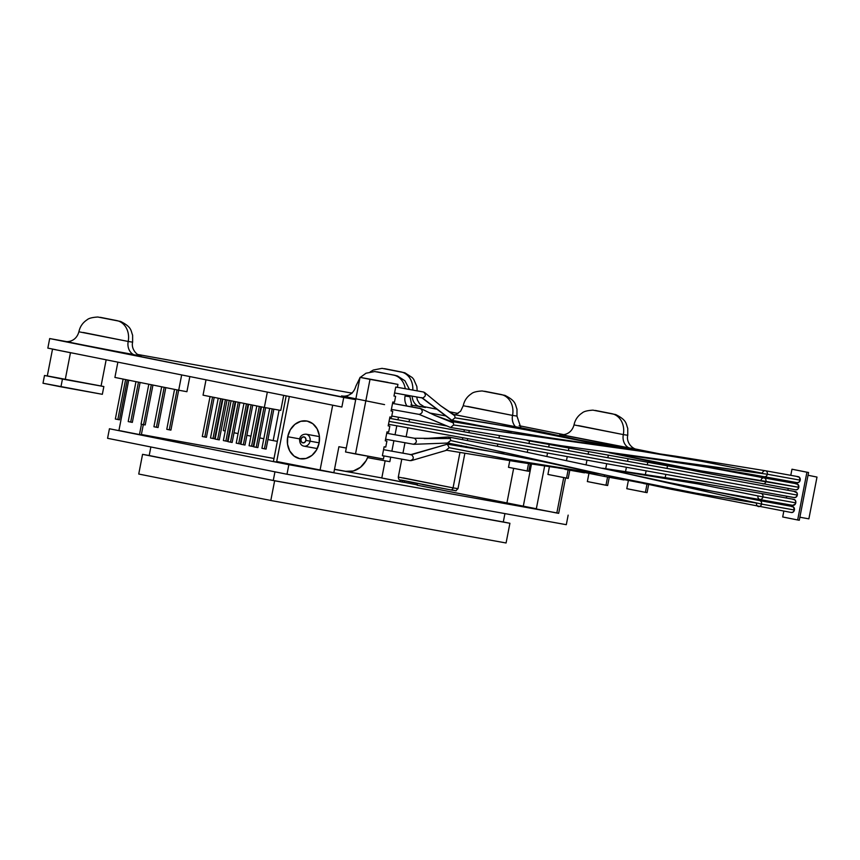 <?xml version="1.0" encoding="UTF-8"?>
<svg xmlns="http://www.w3.org/2000/svg" width="860" height="860" viewBox="0 0 860 860"><rect width="100%" height="100%" fill="white"/><g stroke="black" fill="none" stroke-linecap="round" stroke-linejoin="round"><path stroke-width="1.29" d="M401.781 459.143L398.298 477.085L453.059 487.878A2.429 2.032 100.2 0 1 450.64 489.877A2.429 2.032 -79.8 0 0 453.059 487.878L403.222 477.902M402.243 480.245L447.211 489.254M305.913 440.374A3.042 2.537 100.2 0 1 300.925 439.385L299.592 439.094L300.925 439.385L302.064 437.417L303.999 436.891L305.59 438.127L305.913 440.374L304.773 442.341L302.838 442.868L301.247 441.631L300.925 439.385A3.042 2.537 100.2 0 1 305.913 440.374L310.051 441.169L305.913 440.374M317.275 448.565L303.978 446.157A6.085 5.085 -79.8 0 0 310.051 441.169A6.085 5.085 100.2 0 1 303.978 446.157A6.085 5.085 100.2 0 1 303.967 446.157C301.021 445.566 299.56 443.212 299.592 439.094C300.301 435.805 302.483 434.171 306.149 434.192A6.085 5.085 100.2 0 1 310.051 441.169L319.157 442.825L310.051 441.169A6.085 5.085 -79.8 0 0 306.149 434.192A6.085 5.085 100.2 0 0 306.117 434.182M463.518 405.78L512.538 415.412A18.243 15.243 -79.8 0 0 501.068 394.504L484.642 391.268L501.068 394.504A18.243 15.243 100.2 0 1 512.538 415.412L516.71 416.046L512.538 415.412A12.158 10.17 -79.8 0 0 515.172 426.377A12.158 10.17 100.2 0 1 512.538 415.412L467.69 406.425M79.163 331.842L128.194 341.463A18.243 15.243 -79.8 0 0 116.723 320.565L100.287 317.329L116.723 320.565A18.243 15.243 100.2 0 1 128.194 341.463L132.365 342.108L128.194 341.463A12.158 10.17 -79.8 0 0 135.837 355.406A12.158 10.17 100.2 0 1 128.194 341.463L83.334 332.476M574.297 424.969L623.317 434.59A18.243 15.243 -79.8 0 0 611.847 413.692L595.421 410.456L611.847 413.692A18.243 15.243 100.2 0 1 623.317 434.59L627.488 435.235L623.317 434.59A12.158 10.17 -79.8 0 0 630.961 448.533A12.158 10.17 100.2 0 1 623.317 434.59L578.468 425.603M412.789 390.075A18.243 15.243 -79.8 0 0 400.964 371.896L384.527 368.66L400.964 371.896A18.243 15.243 100.2 0 1 412.789 389.945M405.254 388.709A18.243 15.243 -79.8 0 0 393.622 375.1L377.185 371.864L393.622 375.1A18.243 15.243 100.2 0 1 405.254 388.709M406.973 406.017A12.158 10.17 100.2 0 1 405.092 395.998L409.263 396.643L405.092 395.998A12.158 10.17 -79.8 0 0 406.973 406.017M133.397 354.513L82.087 345.053L355.707 399.642L343.731 397.481L341.871 407.027L73.745 353.31L341.871 407.027L343.731 397.481L65.994 341.538M417.627 405.834L420.078 406.737A12.158 10.17 100.2 0 1 412.176 396.213M287.724 436.729A19.157 16.007 100.2 0 1 306.827 421.024A19.157 16.007 100.2 0 1 319.114 443.029L319.318 435.59L317.103 428.807L312.803 423.711L307.074 421.077L300.785 421.303L294.905 424.356L290.315 429.774L287.724 436.729L287.519 444.168L289.734 450.952L294.034 456.047L299.764 458.681L306.052 458.455L311.933 455.402L316.523 449.984L319.114 443.029A19.157 16.007 100.2 0 1 300.011 458.735A19.157 16.007 100.2 0 1 287.724 436.729L299.635 438.879L287.724 436.729M457.703 488.598L453.059 487.878L459.928 452.575L453.059 487.878L457.993 488.695C453.972 492.006 459.251 490.705 450.64 489.877L401.566 480.278C399.599 480.557 398.513 479.493 398.298 477.085M461.089 446.598L461.304 445.491L461.089 446.598M462.465 439.524L462.809 437.729L462.465 439.524M463.97 431.752L464.325 429.957L463.97 431.752M527.105 471L528.545 463.594L527.105 471L528.782 471.269L508.486 467.324L527.105 471M566.536 478.117L568.137 469.882L566.536 478.117L568.213 478.396L547.917 474.451L566.536 478.117M605.978 485.244L607.568 477.01L605.978 485.244L607.644 485.513L587.348 481.568L605.978 485.244M645.409 492.361L647 484.126L645.409 492.361L647.075 492.64L626.779 488.695L645.409 492.361M286.176 395.869L273.416 461.508L294.915 465.647M556.828 513.022L563.719 477.601L556.828 513.022L558.678 513.334L536.296 508.98L556.828 513.022M120.766 430.86L139.46 434.601L141.47 424.238L139.46 434.601L140.427 434.698M385.14 460.82L381.797 478.02L402.34 482.073L402.641 480.514L402.34 482.073L403.953 482.31M101.071 385.989L106.156 359.802L101.071 385.989L47.311 375.917L52.524 349.117L70.466 352.718L65.252 379.518L70.466 352.718L73.745 353.31L52.524 349.117L47.311 375.917L65.252 379.518L47.386 375.992L101.071 385.989M391.794 416.046L446.899 425.99L391.794 416.046M527.266 440.503L689.87 469.872L527.266 440.503M140.932 356.104L49.686 338.56L66.306 341.56L49.686 338.56L47.837 348.117L55.814 349.708L47.837 348.117L49.686 338.56L82.087 345.053L64.661 341.366M417.175 485.212L536.339 508.754L523.31 506.153L531.491 464.034L523.31 506.153L417.175 485.212L417.498 483.535L417.175 485.212M558.699 513.237L288.852 464.69L109.435 428.753L288.852 464.69L558.699 513.237M141.384 434.515L274.007 458.466L141.384 434.515M334.497 469.388L381.818 477.934L334.497 469.388M404.2 482.288L417.229 484.9L404.2 482.288M383.646 478.332L404.189 482.374L404.469 480.901M537.124 509.098L536.296 508.98L544.649 465.991M275.264 461.809L295.894 465.346M128.71 380.195L118.916 430.548L141.309 434.902L143.308 424.614M419.809 406.285L423.442 407.06M425.173 407.436L410.876 405.028M351.923 393.428L350.235 392.869M355.846 398.954L342.893 396.073M344.398 396.331L347.945 396.954M630.702 448.092L634.325 448.856M636.056 449.232L561.118 434.665M562.634 434.923L566.181 435.547M563.633 434.623L519.15 425.711L563.633 434.623M458.09 413.466L449.468 411.746L458.09 413.466M436.955 409.242L422.754 406.393L436.955 409.242M350.547 392.891L137.525 354.427L350.547 392.891M135.579 354.954L139.202 355.728M429.505 412.961L445.76 415.907L429.505 412.961M579.995 440.148L640.507 451.07L579.995 440.148M659.491 453.822L635.303 448.974L659.491 453.822M67.51 341.796L71.047 342.42M289.325 396.503L276.694 461.498L289.325 396.503M333.852 472.677L276.694 461.498L320.049 470.194L332.691 405.189L320.049 470.194L333.852 472.677L338.904 446.716L346.3 448.049L338.904 446.716L333.852 472.677M149.178 455.606L150.865 446.974L149.178 455.606L273.276 480.471L274.953 471.828L273.276 480.471L503.293 522.009L504.927 513.603L503.293 522.009L273.276 480.471L149.178 455.606M566.299 524.686L568.159 515.129L566.299 524.686L286.993 474.247L288.852 464.69L286.993 474.247L107.575 438.299L109.435 428.753L107.575 438.299L286.993 474.247L566.299 524.686M503.304 521.966L509.915 523.288L506.078 542.982L509.915 523.288L274.63 480.794L149.199 455.531L142.566 454.338L138.739 474.032L142.566 454.338L274.63 480.794L270.803 500.498L274.63 480.794L503.304 521.966M138.739 474.032L270.803 500.498L506.078 542.982L270.803 500.498L138.739 474.032M624.005 479.59L643.678 483.385L624.005 479.59M645.409 474.451L646.118 470.829L645.409 474.451M647.279 464.851L647.784 462.271L647.279 464.851M665.242 477.44L665.833 474.387L665.242 477.44M666.995 468.421L667.5 465.83L666.995 468.421M647.601 484.234L643.645 483.524L647.601 484.234M584.574 472.462L604.214 476.397L604.515 474.86L604.214 476.397L584.574 472.462M605.72 468.668L606.687 463.701L605.72 468.668M607.848 457.735L608.353 455.144L607.848 457.735M623.93 479.966L624.091 479.127L623.93 479.966L604.214 476.397L623.93 479.966M625.575 471.538L626.403 467.27L625.575 471.538M627.563 461.293L628.069 458.713L627.563 461.293M558.441 468.012L564.848 468.937L558.441 468.012M566.514 460.412L567.256 456.585L566.514 460.412M568.417 450.618L568.912 448.028L568.417 450.618M584.499 472.839L584.703 471.796L584.499 472.839L564.784 469.281L584.499 472.839M586.101 464.637L586.971 460.143L586.101 464.637M588.133 454.177L588.627 451.586L588.133 454.177M499.37 435.998L498.972 438.073L499.37 435.998M497.811 444.039L497.392 446.168L497.811 444.039M527.298 452.177L527.825 449.468L527.298 452.177M528.986 443.491L529.481 440.911L528.986 443.491M546.906 456.252L547.54 453.026L546.906 456.252M548.702 447.05L549.196 444.469L548.702 447.05M646.279 492.447L647.075 492.64L648.709 484.277M627.531 488.802L628.456 488.964M606.848 485.319L607.644 485.513L609.278 477.16M588.1 481.686L589.025 481.847M567.417 478.203L568.213 478.396L569.836 470.033M548.669 474.559L549.594 474.72M527.986 471.087L528.782 471.269L530.405 462.916M509.238 467.442L510.163 467.603M443.072 488.48L422.486 484.513M417.326 483.492L408.382 481.707M404.942 480.998L400.717 479.987M452.983 490.103L454.65 490.565M453.112 490.318L450.608 489.867M345.613 471.291L353.299 471.011L360.49 467.27L366.102 460.648L368.144 456.252A23.413 19.565 -79.8 0 1 345.924 471.344L334.508 469.281M70.466 352.718L52.524 349.117L70.466 352.718M206.024 379.808L203.046 395.17L264.342 407.457L267.331 392.096L264.342 407.457L203.046 395.17L206.024 379.808M280.769 410.424L283.692 395.374L280.769 410.424L264.342 407.457L280.769 410.424M223.363 440.567L227.502 441.363L223.363 440.567L231.093 400.792L223.363 440.567M233.587 401.298L225.857 441.072L233.587 401.298M235.221 401.62L227.502 441.363L235.221 401.62M206.422 437.31L202.293 436.514L210.055 396.578L202.293 436.514L206.422 437.31L214.183 397.406L206.422 437.31M212.549 397.073L204.787 437.009L212.549 397.073M214.645 438.793L210.506 437.998L218.236 398.223L210.506 437.998L213 438.492L220.73 398.717L213 438.492L214.645 438.793L222.364 399.051L214.645 438.793M219.289 439.879L215.15 439.084L222.912 399.158L215.15 439.084L219.289 439.879L227.04 399.986L219.289 439.879M225.406 399.653L217.644 439.589L225.406 399.653M232.146 442.459L228.007 441.664L235.769 401.727L228.007 441.664L232.146 442.459L239.897 402.555L232.146 442.459M238.263 402.233L230.501 442.158L238.263 402.233M240.359 443.943L236.22 443.147L243.95 403.372L236.22 443.147L238.714 443.642L246.444 403.867L238.714 443.642L240.359 443.943L248.078 404.2L240.359 443.943M245.003 445.039L240.864 444.244L248.626 404.308L240.864 444.244L245.003 445.039L252.754 405.135L245.003 445.039M251.12 404.802L243.358 444.738L251.12 404.802M253.216 446.523L249.077 445.727L256.807 405.941L249.077 445.727L251.572 446.222L259.301 406.447L251.572 446.222L253.216 446.523L260.945 406.769L253.216 446.523M266.073 449.092L261.934 448.296L269.685 408.425L261.934 448.296L264.428 448.802L272.19 408.876L264.428 448.802L266.073 449.092L273.835 409.166L266.073 449.092M257.86 447.608L253.721 446.813L261.483 406.887L253.721 446.813L256.216 447.318L257.86 447.608L265.622 407.683L257.86 447.608M263.977 407.382L256.216 447.318L263.977 407.382M117.874 362.146L114.907 377.433L178.697 390.214L181.664 374.928L178.697 390.214L114.907 377.433L117.874 362.146M186.91 391.698L189.845 376.572L186.91 391.698L178.697 390.214L186.91 391.698M119.486 419.809L115.347 419.013L123.109 379.077L115.347 419.013L117.841 419.508L125.603 379.572L117.841 419.508L119.486 419.809L127.237 379.905L119.486 419.809M145.2 424.958L141.061 424.163L148.823 384.226L141.061 424.163L143.555 424.657L151.317 384.732L143.555 424.657L145.2 424.958L152.951 385.054L145.2 424.958M158.057 427.538L153.918 426.743L161.68 386.806L153.918 426.743L156.412 427.237L164.174 387.301L156.412 427.237L158.057 427.538L165.808 387.634L158.057 427.538M170.914 430.108L166.775 429.312L174.537 389.387L166.775 429.312L169.269 429.817L177.031 389.881L169.269 429.817L170.914 430.108L178.665 390.214L170.914 430.108M132.343 422.378L128.204 421.583L135.966 381.657L128.204 421.583L130.698 422.088L138.46 382.152L130.698 422.088L132.343 422.378L140.094 382.485L132.343 422.378M412.176 396.137A12.158 10.17 -79.8 0 0 420.078 406.737M384.56 404.619L341.56 395.901M630.961 448.533L559.795 434.493M513.635 468.41L506.873 503.186L513.635 468.41M279.091 410.123L273.168 440.599L267.933 439.557L273.168 440.599L279.091 410.123M263.794 438.729L259.741 437.912L263.794 438.729M255.613 437.084L255.065 436.977L255.613 437.084M250.937 436.149L246.884 435.332L250.937 436.149M242.756 434.504L242.208 434.397L242.756 434.504M238.08 433.569L234.027 432.763L238.08 433.569M229.9 431.935L229.351 431.827L229.9 431.935M225.223 431L223.331 430.613L229.201 400.416L223.331 430.613L225.223 431M389.827 461.669L390.709 457.144L389.827 461.669L367.596 457.66L389.827 461.669M391.87 451.167L393.891 440.728L391.87 451.167M395.052 434.752L396.793 425.797L395.052 434.752M397.954 419.831L398.459 417.25L397.954 419.831M277.329 441.352L273.168 440.599L277.329 441.352M100.985 385.968L65.231 379.572L103.856 386.548L102.34 394.31L43 383.238L60.942 386.828L62.447 379.066L44.505 375.476L43 383.238L44.505 375.476L47.386 375.992L103.856 386.548L62.447 379.066L60.942 386.828L102.34 394.31L103.856 386.548L100.985 385.979M388.483 424.302L794.274 497.585A3.042 2.537 -79.8 0 0 797.306 495.091L389.053 421.368L797.306 495.091L796.983 492.834L794.393 491.64M794.231 497.575L796.166 497.048L797.306 495.091A3.042 2.537 -79.8 0 0 795.35 491.597L389.644 418.336M450.984 419.852L422.432 397.997C425.85 396.611 426.237 394.622 423.593 392.02L397.374 387.29L423.593 392.02M604.73 445.534L515.409 427.689L455.015 417.831L454.811 415.81L440.589 405.694L453.865 414.66L440.589 405.694L424.431 392.386M419.282 414.412L391.386 409.381L419.239 414.412C422.819 413.058 423.206 411.069 420.4 408.435L392.547 403.404L421.088 408.726M449.78 427.151L419.239 414.412L450.554 427.474L453.628 424.99L453.424 422.969L434.719 415.348L453.424 422.969L452.274 421.701M414.305 438.245L450.404 438.492L448.092 436.987L424.173 438.6L450.404 438.492L450.608 440.513L607.418 475.494L450.608 440.513L448.028 443.029L413.94 444.298M412.273 460.079L410.252 460.67L382.388 455.639L410.285 460.68C413.853 459.326 414.24 457.337 411.413 454.704L383.549 449.673L411.413 454.704L447.308 444.19L410.36 454.757M413.477 444.265L385.581 439.223L413.445 444.254C416.863 442.868 417.25 440.879 414.606 438.288L386.742 433.257L414.606 438.288C417.25 440.879 416.863 442.868 413.445 444.254M392.547 403.404L420.325 408.425M449.242 437.213L450.404 438.492L450.608 440.513L447.533 442.997M758.499 506.572A3.042 2.537 -79.8 0 0 761.541 504.078L608.643 469.538L761.541 504.078A3.042 2.537 100.2 0 1 756.563 503.079L696.17 493.21L607.418 475.494L669.628 488.953L791.372 512.506A3.042 2.537 -79.8 0 0 794.404 510.012L761.541 504.078L794.404 510.012L793.264 511.979L791.329 512.495M450.586 427.485L561.258 445.716L767.346 474.236A3.042 2.537 100.2 0 1 764.303 476.719A3.042 2.537 100.2 0 0 767.346 474.236L800.208 480.17L767.346 474.236L615.093 453.564C658.867 459.82 714.896 467.84 764.314 476.73L797.177 482.654A3.042 2.537 -79.8 0 0 800.208 480.17L799.069 482.127L797.134 482.654M797.295 476.719L799.198 477.096L800.208 480.17A3.042 2.537 -79.8 0 0 798.252 476.676L765.389 470.742A3.042 2.537 100.2 0 0 762.358 473.237L702.351 461.444L642.054 451.403L453.628 424.99L453.424 422.969L451.994 421.583L434.719 415.348L420.97 408.64M609.052 452.693L701.05 470.85L765.948 481.396A3.042 2.537 100.2 0 1 762.917 483.89A3.042 2.537 100.2 0 0 765.948 481.396L798.811 487.33L701.05 470.85L609.052 452.693M608.977 452.683L699.212 471.764L795.779 489.824A3.042 2.537 -79.8 0 0 798.811 487.33L797.671 489.297L795.736 489.813M447.308 444.19L449.221 447.673L447.308 444.19L411.413 454.704C414.24 457.337 413.853 459.326 410.252 460.67M449.221 447.673L509.227 459.455L595.561 473.355L509.227 459.455L449.221 447.673L446.146 450.156L449.221 447.673M759.885 499.402A3.042 2.537 -79.8 0 0 762.938 496.919L698.503 484.008L602.677 468.238L698.503 484.008L762.938 496.919A3.042 2.537 100.2 0 1 757.95 495.919M700.201 489.103L792.759 505.347A3.042 2.537 -79.8 0 0 795.79 502.853L762.938 496.919L795.79 502.853A3.042 2.537 -79.8 0 0 793.845 499.359L760.982 493.425A3.042 2.537 100.2 0 1 762.938 496.919A3.042 2.537 -79.8 0 0 760.992 493.425L697.019 482.428L602.602 468.216M596.41 473.473L601.516 474.204M791.974 469.216L790.791 475.322L791.974 469.216L808.572 472.505L791.974 469.216L806.927 472.215L797.65 519.967L806.927 472.215L808.572 472.505L791.974 469.216M789.63 481.299L789.394 482.492L789.63 481.299M788.233 488.458L787.889 490.254L788.233 488.458M786.728 496.22L786.384 498.004L786.728 496.22M785.223 503.981L784.986 505.175L785.223 503.981M783.825 511.141L782.697 516.967L797.65 519.967L782.697 516.967L783.825 511.141M791.49 506.562L793.404 506.948L794.404 510.012A3.042 2.537 -79.8 0 0 792.447 506.518L759.595 500.584A3.042 2.537 100.2 0 1 761.541 504.078A3.042 2.537 -79.8 0 0 759.606 500.584L669.338 482.675L512.764 449.221L448.651 437.02M792.888 499.402L794.79 499.778L795.822 501.67L795.382 503.949L792.726 505.336M795.898 483.879L797.811 484.266L798.811 487.33A3.042 2.537 -79.8 0 0 796.865 483.836L764.003 477.902A3.042 2.537 100.2 0 1 765.948 481.396A3.042 2.537 100.2 0 0 760.971 480.396M799.284 520.257L797.65 519.967L799.284 520.257L808.572 472.505L799.284 520.257M765.389 470.742A3.042 2.537 100.2 0 1 767.346 474.236A3.042 2.537 100.2 0 0 765.4 470.742L675.981 456.252L546.014 437.267L451.683 421.497M422.475 397.997L394.579 392.966L422.432 397.997L451.941 420.314L511.377 431.806M454.811 415.81L455.015 417.831L451.941 420.314L455.015 417.831L485.319 422.561L545.39 433.268L604.161 445.415L541.95 431.956L453.069 414.337M450.554 427.474L453.628 424.99L616.018 447.555M390.462 382.904L393.805 383.603L390.462 382.904M393.977 396.041L395.718 387.086L397.363 387.387L397.943 384.398L360.039 377.357L345.537 451.973L355.502 453.972L370.004 379.357L360.039 377.357L387.967 382.399L360.039 377.357L345.537 451.973L383.431 459.014L355.502 453.972L370.004 379.357L397.943 384.398L397.363 387.387L395.718 387.086L393.977 396.041L395.621 396.342L393.977 396.041M391.074 410.962L392.816 402.007L394.46 402.308L395.621 396.342L394.46 402.308L392.816 402.007L391.074 410.962L392.719 411.263L391.074 410.962M388.172 425.883L389.913 416.939L391.558 417.229L392.719 411.263L391.558 417.229L389.913 416.939L388.172 425.883L389.816 426.184L388.172 425.883M382.377 455.736L384.119 446.781L385.753 447.082L386.914 441.105L385.269 440.815L387.011 431.86L388.656 432.15L389.816 426.184L388.656 432.15L387.011 431.86L385.269 440.815L386.914 441.105L385.269 440.815L386.914 441.105L385.753 447.082L384.119 446.781L382.377 455.736L384.012 456.026L382.377 455.736M393.805 383.603L397.943 384.398L393.805 383.603M383.431 459.014L384.012 456.026L383.431 459.014M382.377 455.703L384.012 456.026L382.377 455.703M391.085 410.929L392.719 411.263L391.085 410.929M808.873 518.849L799.875 517.226L808.873 518.849L817 477.074L808.034 475.268L817 477.074L808.873 518.849M455.52 414.778L460.637 411.177L463.25 405.694C464.325 400.577 467.066 396.589 471.463 393.719C473.054 392.235 476.623 391.321 482.17 390.956L504.96 395.385C516.312 401.136 515.054 404.383 516.978 409.156L516.978 416.132L520.827 427.538M65.779 341.517C67.811 341.958 76.196 341.538 78.905 331.756C79.98 326.639 82.721 322.65 87.118 319.78C88.709 318.297 92.267 317.372 97.814 317.017L120.615 321.446C131.956 327.198 130.709 330.444 132.623 335.217L132.623 342.194C131.118 347.838 135.343 354.589 141.137 356.169M560.903 434.644C562.934 435.085 571.32 434.665 574.029 424.883C575.103 419.766 577.845 415.778 582.241 412.908C583.832 411.424 587.401 410.51 592.948 410.145L615.738 414.574C627.091 420.325 625.833 423.571 627.746 428.344L627.757 435.321C626.241 440.965 630.477 447.716 636.271 449.296M370.262 371.853L373.337 370.026L382.055 368.349L404.845 372.778L412.295 377.604L413.735 379.346L416.863 386.548L417.186 390.87M342.678 396.051C344.709 396.492 353.084 396.073 355.803 386.29L359.964 377.776M360.297 377.4L365.994 373.229L374.713 371.552L394.611 375.218L397.503 375.981L404.952 380.808L409.467 389.472M412.23 406.963L409.693 395.697M425.377 407.5L419.637 403.834L417.369 399.964L416.691 396.954M409.543 419.25L409.037 421.83M407.877 427.807L406.135 436.762M404.974 442.728L402.942 453.177M509.776 460.723L508.486 467.324M549.54 466.088L547.917 474.451M588.971 473.215L587.348 481.568M628.413 480.331L626.779 488.695M565.558 477.934L558.678 513.334M469.237 430.838L468.883 432.644M467.722 438.611L467.367 440.438M466.217 446.404L466.012 447.447M464.851 453.413L457.993 488.695M319.436 436.59L306.138 434.192M350.02 392.848L352.127 392.88M451.059 419.906L421.55 397.589M423.55 392.02L397.374 387.29M503.863 453.65L447.35 444.19M446.19 450.167L520.837 462.422L595.561 473.355M411.306 460.616L447.2 450.102M604.161 445.415L610.062 446.695M707.716 467.26L764.003 477.902M607.418 475.494L541.391 461.304L447.576 443.007M386.742 433.257L414.563 438.277M383.549 449.673L411.37 454.693M450.156 427.356L418.841 414.284"/></g></svg>
